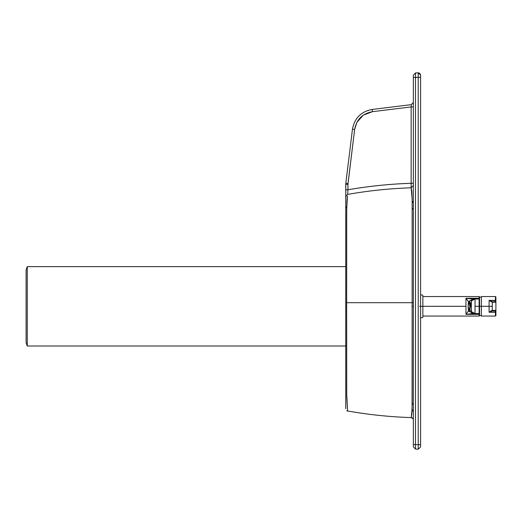 <?xml version="1.0" encoding="UTF-8"?>
<svg xmlns="http://www.w3.org/2000/svg" width="522" height="522" viewBox="0 0 522 522"><rect width="100%" height="100%" fill="white"/><g stroke="black" fill="none" stroke-linecap="round" stroke-linejoin="round"><path stroke-width="0.78" d="M413.346 410.768L412.06 409.744L413.346 410.768M412.165 403.291L413.346 404.393L412.165 403.291M412.126 306.323L413.346 306.323L412.126 306.323M412.165 209.355L413.346 208.252L412.165 209.355M412.165 202.823L413.346 201.883L412.165 202.823M412.445 201.897L413.346 201.264M412.034 410.475L412.445 410.755M419.636 306.323L420.601 306.323L419.636 306.323M345.753 197.277L345.818 183.294L352.467 129.195C354.542 118.102 361.126 111.519 372.212 109.444C361.126 111.519 354.542 118.102 352.467 129.195L345.818 183.294L347.991 183.561L354.634 129.463L352.467 129.195L354.634 129.463L347.946 184.39L345.753 184.403L345.753 189.793L347.946 189.786L347.946 184.39L345.753 184.403L345.818 183.294L347.991 183.561L347.946 189.786L345.753 189.793L345.753 197.277M420.601 75.064L420.601 446.936L420.601 75.064L418.213 72.799L418.213 77.295L420.601 77.308L418.213 77.295L418.213 444.705L420.601 444.692L418.213 444.705L418.213 449.201L420.601 446.936L418.213 449.201L415.492 449.064L418.213 449.201L418.213 444.705L415.492 444.561L415.492 449.064L415.492 444.561L418.213 444.705L418.213 77.295L415.492 77.439L415.492 444.561L413.346 444.548L413.346 77.452L418.213 77.295L418.213 72.799L420.601 75.064L419.897 73.419L418.213 72.799L415.492 72.936L418.213 72.799M415.492 72.936L415.492 77.439L415.492 72.936L413.346 75.207L413.346 77.452L413.346 75.207L415.492 72.936M415.492 444.561L415.492 77.439L413.346 77.452L413.346 446.793L415.492 449.064L413.346 446.793L413.346 444.548L415.492 444.561M345.753 206.32L346.738 208.187L345.753 206.32M345.753 399.108L345.753 398.43M345.753 408.609L345.753 196.729M372.408 111.688C362.431 113.555 356.506 119.473 354.634 129.463L356.826 122.448L363.292 115.153L372.408 111.688L372.212 109.444L411.349 104.641L372.212 109.444L372.408 111.688L411.153 106.932L372.408 111.688M345.753 196.631L347.626 194.399L347.946 189.786L347.626 194.399L345.753 196.631L345.753 302.695L346.654 302.695L346.693 214.327C346.784 204.232 347.045 198.184 347.456 196.187L346.725 209.081L346.654 302.695L345.753 302.695L345.753 306.323L346.654 306.323L346.654 302.695L346.654 306.323L345.753 306.323L345.753 408.706M347.632 410.99L346.732 396.7L346.654 306.323L346.706 394.09L347.632 410.99M413.104 418.846L411.48 417.626M411.147 417.593L411.825 413.887L412.158 404.354L412.126 302.695L346.654 302.695L412.126 302.695L412.139 199.313L411.793 191.091L411.147 187.796C389.817 188.494 368.643 190.693 347.626 194.399C368.643 190.693 389.817 188.494 411.147 187.796L411.153 183.281C389.927 183.979 368.858 186.145 347.946 189.786L350.419 189.362C369.452 186.158 388.616 184.168 407.91 183.398L411.153 183.281L411.153 106.932L411.349 104.641L413.346 102.39L411.349 104.641L411.153 106.932L411.147 187.796L412.139 199.306L412.126 302.695L413.346 302.695L412.126 302.695L412.073 409.398L411.153 417.593M413.346 185.532L411.147 187.796L413.346 185.532M413.346 183.274L411.153 183.281L413.346 183.274M413.346 106.919L411.153 106.932L413.346 106.919M481.382 315.445L481.382 296.548L495.443 296.548L495.443 300.352L495.9 300.626L495.9 311.98L489.094 312.254L489.094 306.303L481.382 306.303L481.382 315.445M495.9 297.501L495.9 300.626L489.094 300.352L492.37 301.768L489.094 300.352L491.959 302.147L494.086 301.768L492.722 301.768L492.272 302.218L489.094 300.352L495.443 300.352L495.443 301.768L495.9 302.218L495.443 301.768L495.443 296.548L495.9 297.005L495.9 311.98L495.443 312.254L495.443 316.058L495.443 310.838L492.07 310.877L489.094 312.254L495.443 312.254L495.443 310.838L492.722 310.838L492.272 310.388L492.272 302.218L492.272 310.388L492.722 310.838L491.652 310.538L489.094 312.254L492.37 310.838L492.272 310.388L491.652 310.538L489.094 312.254L489.094 306.303L492.272 306.303L489.094 306.303L489.094 300.352L489.094 306.303L479.62 306.303M481.382 316.058L495.443 316.058L495.9 315.601L495.9 311.98L495.9 315.105M494.086 301.768L494.086 302.218L492.272 302.218L492.722 301.768L491.959 302.147L495.9 302.218L494.086 302.218L494.086 301.768L495.443 301.768L494.086 301.768M495.9 310.388L492.272 310.388L494.086 310.388L494.086 310.838L494.086 310.388L495.9 310.388L495.443 310.838L495.9 310.388M471.914 300.287L475.033 299.047L471.405 300.861L469.448 300.861L470.394 306.303L469.865 306.303L469.004 311.295L468.136 306.303L468.847 301.39L469.865 306.303C469.813 303.295 469.526 301.631 469.004 301.311C468.482 301.631 468.188 303.295 468.136 306.303C468.188 309.311 468.482 310.975 469.004 311.295C469.526 310.975 469.813 309.311 469.865 306.303L471.353 306.303L471.399 300.868L475.033 299.047L471.392 300.92M468.997 302.284L465.963 298.251L472.058 299.015L479.118 299.047L479.118 298.251L479.568 298.825L479.568 296.985L479.568 298.61L479.118 298.251L479.568 299.498L479.568 313.109L479.118 313.559L479.118 316.058L479.568 315.621L479.118 316.058L479.118 314.355L479.568 313.996L479.568 315.621L479.568 313.996L479.118 314.355L479.118 313.559L472.058 313.591L465.963 314.355L465.963 306.303L422.415 306.303C422.415 291.681 422.415 291.681 422.415 306.303C422.415 320.926 422.415 320.926 422.415 306.303L420.601 306.303L422.415 306.303C422.415 291.681 422.415 291.681 422.415 306.303C422.415 320.926 422.415 320.926 422.415 306.303L422.866 306.303C422.866 292.261 422.866 292.261 422.866 306.303L422.866 317.187L422.415 317.644L420.601 317.644M479.568 306.303L481.382 306.303L481.382 297.162M468.606 301.86L465.963 298.251L479.118 298.251L465.963 298.251L465.963 314.355L479.118 314.355L465.963 314.355L472.958 313.559L479.118 313.559L479.118 299.047L479.118 313.559L479.568 313.109L479.568 313.781L479.568 298.825L479.568 299.498L479.118 299.047L475.033 299.047L475.033 306.303L475.033 299.047M470.498 306.303L470.576 302.74M420.601 294.963L422.415 294.963L422.866 295.413L422.866 306.303L465.963 306.303L465.963 298.251L472.958 299.047L470.1 300.861L472.958 299.047L474.968 299.047M472.958 313.559L470.1 311.745L472.958 313.559M468.841 310.479L465.963 314.355L468.606 310.747M475.027 313.559L471.399 311.732L475.033 313.559L475.033 306.303L479.118 306.303L475.033 306.303L475.033 313.559L471.281 311.575M468.847 301.39L469.448 300.861L470.394 306.303L469.448 311.745L471.405 311.745M471.353 302.538L471.392 311.706L471.353 306.303L470.394 306.303L469.448 311.745L468.847 311.216M471.229 311.49L470.981 311.06M479.118 298.251L479.118 296.548L479.568 296.985L479.118 296.548L479.118 298.251M422.866 306.303C422.866 320.338 422.866 320.338 422.866 306.303M26.1 342.837L26.1 269.815L27.281 266.631L27.281 346.014L346.647 346.014L27.281 346.014L26.1 342.837L27.281 346.014L27.281 266.631L345.753 266.631L27.281 266.631L26.1 269.815L26.1 342.837M412.034 410.462L413.346 411.382M345.753 399.043L345.753 397.562M345.753 397.438L345.753 397.797M345.753 196.683L345.753 302.695M346.686 410.827C368.362 414.703 390.208 416.967 412.223 417.626M481.382 297.188L479.568 296.985M479.118 316.058L422.866 316.058M470.818 310.701L470.668 310.264M422.866 296.548L479.118 296.548M479.568 315.621L481.382 315.418"/></g></svg>
